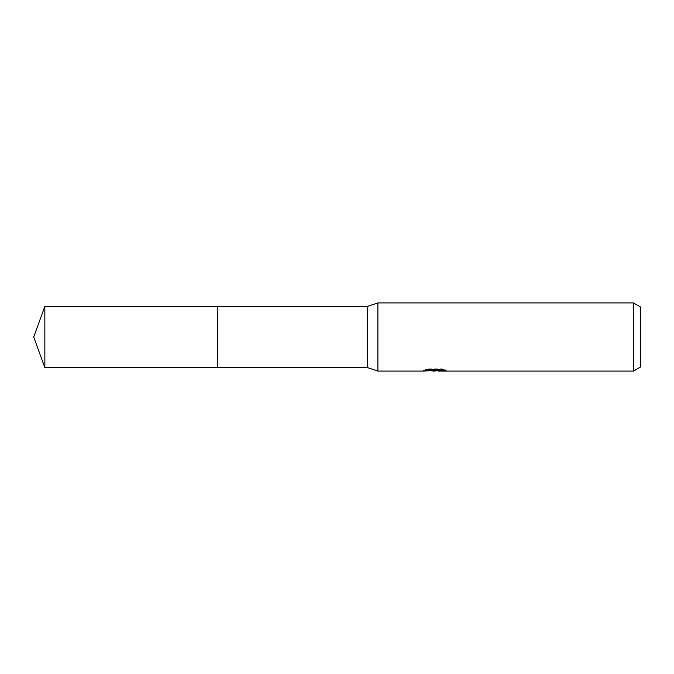 <?xml version="1.0" encoding="UTF-8"?>
<svg xmlns="http://www.w3.org/2000/svg" width="674" height="674" viewBox="0 0 674 674"><rect width="100%" height="100%" fill="white"/><g stroke="black" fill="none" stroke-linecap="round" stroke-linejoin="round"><path stroke-width="0.51" stroke-dasharray="3.37 2.53" d="M430.728 370.742L428.091 369.537L428.091 368.821L433.079 370.397L443.652 369.462L443.652 370.127L438.176 370.38M443.652 370.127L443.652 370.81L443.652 370.161L438.176 370.54M438.302 371.079L443.652 370.81M436.053 369.731L423.331 370.321L423.331 371.012M423.331 370.321L433.079 370.397M424.039 370.093L428.538 368.72M428.538 369.436L424.039 370.776M423.095 371.079L423.095 370.397M443.071 369.74L446.053 369.841L442.152 368.821L428.706 368.821L425.159 369.731L427.796 369.731M425.159 369.731L425.159 370.43M428.706 368.821L428.706 369.537M442.152 368.821L442.152 369.537M446.053 369.841L446.053 370.54M443.652 369.462L443.652 370.161M640.3 306.855L640.3 367.145M633.484 302.921L633.484 371.079M377.895 302.921L377.895 371.079M367.667 306.333L367.667 367.667M217.727 306.333L217.727 367.667L217.727 306.333M44.863 306.333L44.863 367.667M434.696 370.397L436.053 370.397M434.62 371.062L434.62 370.38"/><path stroke-width="1.01" d="M427.796 369.731L436.053 369.731L436.053 370.43L423.095 371.079L377.895 371.079L367.667 367.667L217.727 367.667L217.727 306.333L367.667 306.333L377.895 302.921L633.484 302.921L640.3 306.855L640.3 367.145L633.484 371.079L438.302 371.079L438.176 370.38L443.071 369.74M367.667 367.667L367.667 306.333M377.895 371.079L377.895 302.921M438.176 370.54L434.696 371.079L430.728 370.742M434.696 371.079L433.079 371.079M633.484 371.079L633.484 302.921M436.053 370.43L425.159 370.43L428.706 369.537L442.152 369.537L446.053 370.54L438.176 371.054M44.863 367.667L44.863 306.333L217.727 306.333L217.727 367.667L44.863 367.667L33.7 337L44.863 306.333M436.053 370.397L438.176 370.397"/></g></svg>
